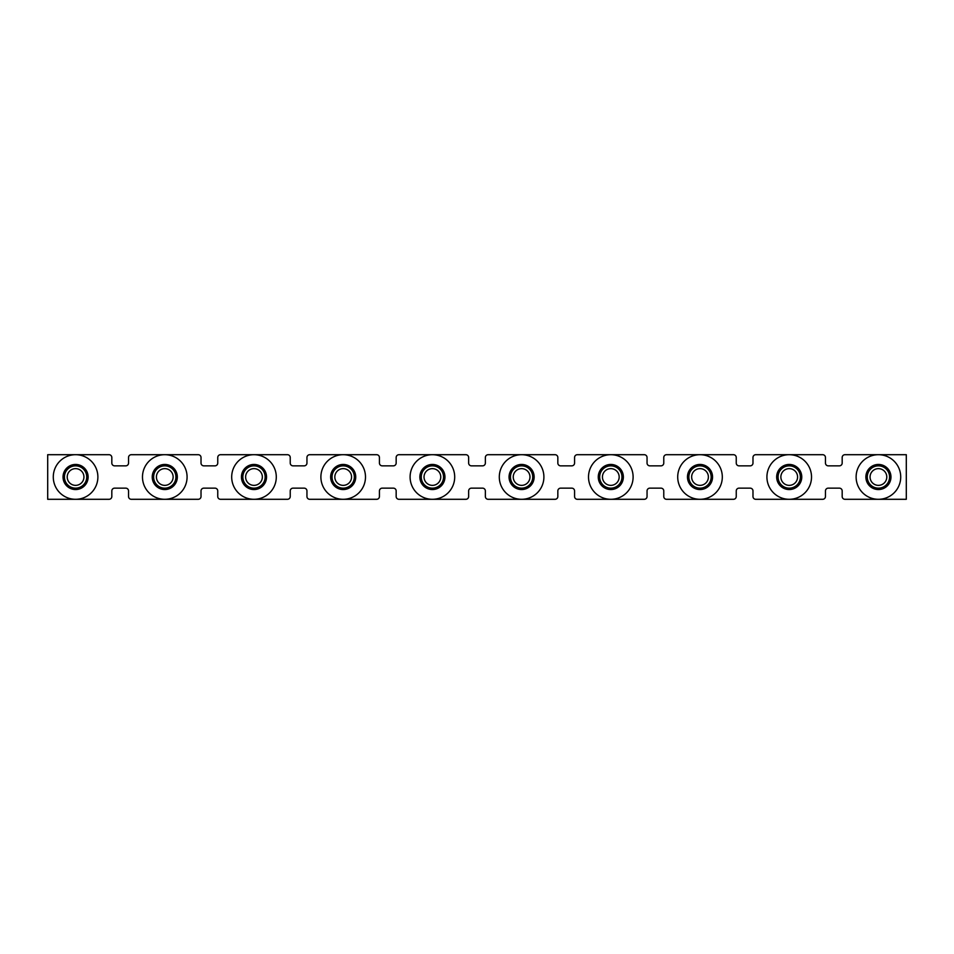 <?xml version="1.0" encoding="UTF-8"?>
<svg xmlns="http://www.w3.org/2000/svg" width="954" height="954" viewBox="0 0 954 954"><rect width="100%" height="100%" fill="white"/><g stroke="black" fill="none" stroke-linecap="round" stroke-linejoin="round"><path stroke-width="1.43" d="M755.771 499.3L822.67 499.3A2.79 2.79 0 0 0 825.46 496.509L825.46 490.94A2.79 2.79 0 0 1 828.251 488.15L839.401 488.15A2.79 2.79 0 0 1 842.179 490.94L842.179 496.509A2.79 2.79 0 0 0 844.97 499.3L906.3 499.3L906.3 454.7L844.97 454.7A2.79 2.79 0 0 0 842.179 457.491L842.179 463.06A2.79 2.79 0 0 1 839.401 465.85L828.251 465.85A2.79 2.79 0 0 1 825.46 463.06L825.46 457.491A2.79 2.79 0 0 0 822.67 454.7L755.771 454.7A2.79 2.79 0 0 0 752.98 457.491L752.98 463.06A2.79 2.79 0 0 1 750.19 465.85L739.04 465.85A2.79 2.79 0 0 1 736.249 463.06L736.249 457.491A2.79 2.79 0 0 0 733.459 454.7L666.56 454.7A2.79 2.79 0 0 0 663.769 457.491L663.769 463.06A2.79 2.79 0 0 1 660.991 465.85L649.841 465.85A2.79 2.79 0 0 1 647.05 463.06L647.05 457.491A2.79 2.79 0 0 0 644.26 454.7L577.361 454.7A2.79 2.79 0 0 0 574.57 457.491L574.57 463.06A2.79 2.79 0 0 1 571.78 465.85L560.63 465.85A2.79 2.79 0 0 1 557.84 463.06L557.84 457.491A2.79 2.79 0 0 0 555.049 454.7L488.15 454.7A2.79 2.79 0 0 0 485.359 457.491L485.359 463.06A2.79 2.79 0 0 1 482.581 465.85L471.419 465.85A2.79 2.79 0 0 1 468.641 463.06L468.641 457.491A2.79 2.79 0 0 0 465.85 454.7L398.951 454.7A2.79 2.79 0 0 0 396.16 457.491L396.16 463.06A2.79 2.79 0 0 1 393.37 465.85L382.22 465.85A2.79 2.79 0 0 1 379.43 463.06L379.43 457.491A2.79 2.79 0 0 0 376.639 454.7L309.74 454.7A2.79 2.79 0 0 0 306.949 457.491L306.949 463.06A2.79 2.79 0 0 1 304.159 465.85L293.009 465.85A2.79 2.79 0 0 1 290.231 463.06L290.231 457.491A2.79 2.79 0 0 0 287.44 454.7L220.541 454.7A2.79 2.79 0 0 0 217.75 457.491L217.75 463.06A2.79 2.79 0 0 1 214.96 465.85L203.81 465.85A2.79 2.79 0 0 1 201.02 463.06L201.02 457.491A2.79 2.79 0 0 0 198.229 454.7L131.33 454.7A2.79 2.79 0 0 0 128.54 457.491L128.54 463.06A2.79 2.79 0 0 1 125.749 465.85L114.599 465.85A2.79 2.79 0 0 1 111.821 463.06L111.821 457.491A2.79 2.79 0 0 0 109.03 454.7L47.7 454.7L47.7 499.3L109.03 499.3A2.79 2.79 0 0 0 111.821 496.509L111.821 490.94A2.79 2.79 0 0 1 114.599 488.15L125.749 488.15A2.79 2.79 0 0 1 128.54 490.94L128.54 496.509A2.79 2.79 0 0 0 131.33 499.3L198.229 499.3A2.79 2.79 0 0 0 201.02 496.509L201.02 490.94A2.79 2.79 0 0 1 203.81 488.15L214.96 488.15A2.79 2.79 0 0 1 217.75 490.94L217.75 496.509A2.79 2.79 0 0 0 220.541 499.3L287.44 499.3A2.79 2.79 0 0 0 290.231 496.509L290.231 490.94A2.79 2.79 0 0 1 293.009 488.15L304.159 488.15A2.79 2.79 0 0 1 306.949 490.94L306.949 496.509A2.79 2.79 0 0 0 309.74 499.3L376.639 499.3A2.79 2.79 0 0 0 379.43 496.509L379.43 490.94A2.79 2.79 0 0 1 382.22 488.15L393.37 488.15A2.79 2.79 0 0 1 396.16 490.94L396.16 496.509A2.79 2.79 0 0 0 398.951 499.3L465.85 499.3A2.79 2.79 0 0 0 468.641 496.509L468.641 490.94A2.79 2.79 0 0 1 471.419 488.15L482.581 488.15A2.79 2.79 0 0 1 485.359 490.94L485.359 496.509A2.79 2.79 0 0 0 488.15 499.3L555.049 499.3A2.79 2.79 0 0 0 557.84 496.509L557.84 490.94A2.79 2.79 0 0 1 560.63 488.15L571.78 488.15A2.79 2.79 0 0 1 574.57 490.94L574.57 496.509A2.79 2.79 0 0 0 577.361 499.3L644.26 499.3A2.79 2.79 0 0 0 647.05 496.509L647.05 490.94A2.79 2.79 0 0 1 649.841 488.15L660.991 488.15A2.79 2.79 0 0 1 663.769 490.94L663.769 496.509A2.79 2.79 0 0 0 666.56 499.3L733.459 499.3A2.79 2.79 0 0 0 736.249 496.509L736.249 490.94A2.79 2.79 0 0 1 739.04 488.15L750.19 488.15A2.79 2.79 0 0 1 752.98 490.94L752.98 496.509A2.79 2.79 0 0 0 755.771 499.3M75.581 489.545A12.545 12.545 0 0 1 63.036 477A12.545 12.545 0 0 1 75.581 464.455A12.545 12.545 0 0 1 88.126 477A12.545 12.545 0 0 1 75.581 489.545M75.581 454.7A22.3 22.3 0 0 1 97.88 477A22.3 22.3 0 0 1 75.581 499.3A22.3 22.3 0 0 1 53.281 477A22.3 22.3 0 0 1 75.581 454.7M75.581 465.85A11.15 11.15 0 0 1 86.731 477A11.15 11.15 0 0 1 75.581 488.15A11.15 11.15 0 0 1 64.431 477A11.15 11.15 0 0 1 75.581 465.85M75.581 468.641A8.359 8.359 0 0 1 83.94 477A8.359 8.359 0 0 1 75.581 485.359A8.359 8.359 0 0 1 67.209 477A8.359 8.359 0 0 1 75.581 468.641M164.78 465.85A11.15 11.15 0 0 1 175.93 477A11.15 11.15 0 0 1 164.78 488.15A11.15 11.15 0 0 1 153.63 477A11.15 11.15 0 0 1 164.78 465.85M164.78 468.641A8.359 8.359 0 0 1 173.139 477A8.359 8.359 0 0 1 164.78 485.359A8.359 8.359 0 0 1 156.42 477A8.359 8.359 0 0 1 164.78 468.641M253.991 465.85A11.15 11.15 0 0 1 265.14 477A11.15 11.15 0 0 1 253.991 488.15A11.15 11.15 0 0 1 242.841 477A11.15 11.15 0 0 1 253.991 465.85M253.991 468.641A8.359 8.359 0 0 1 262.35 477A8.359 8.359 0 0 1 253.991 485.359A8.359 8.359 0 0 1 245.619 477A8.359 8.359 0 0 1 253.991 468.641M343.19 465.85A11.15 11.15 0 0 1 354.339 477A11.15 11.15 0 0 1 343.19 488.15A11.15 11.15 0 0 1 332.04 477A11.15 11.15 0 0 1 343.19 465.85M343.19 468.641A8.359 8.359 0 0 1 351.561 477A8.359 8.359 0 0 1 343.19 485.359A8.359 8.359 0 0 1 334.83 477A8.359 8.359 0 0 1 343.19 468.641M432.4 465.85A11.15 11.15 0 0 1 443.55 477A11.15 11.15 0 0 1 432.4 488.15A11.15 11.15 0 0 1 421.251 477A11.15 11.15 0 0 1 432.4 465.85M432.4 468.641A8.359 8.359 0 0 1 440.76 477A8.359 8.359 0 0 1 432.4 485.359A8.359 8.359 0 0 1 424.029 477A8.359 8.359 0 0 1 432.4 468.641M521.599 465.85A11.15 11.15 0 0 1 532.749 477A11.15 11.15 0 0 1 521.599 488.15A11.15 11.15 0 0 1 510.45 477A11.15 11.15 0 0 1 521.599 465.85M521.599 468.641A8.359 8.359 0 0 1 529.971 477A8.359 8.359 0 0 1 521.599 485.359A8.359 8.359 0 0 1 513.24 477A8.359 8.359 0 0 1 521.599 468.641M610.81 465.85A11.15 11.15 0 0 1 621.96 477A11.15 11.15 0 0 1 610.81 488.15A11.15 11.15 0 0 1 599.661 477A11.15 11.15 0 0 1 610.81 465.85M610.81 468.641A8.359 8.359 0 0 1 619.17 477A8.359 8.359 0 0 1 610.81 485.359A8.359 8.359 0 0 1 602.439 477A8.359 8.359 0 0 1 610.81 468.641M700.009 465.85A11.15 11.15 0 0 1 711.159 477A11.15 11.15 0 0 1 700.009 488.15A11.15 11.15 0 0 1 688.86 477A11.15 11.15 0 0 1 700.009 465.85M700.009 468.641A8.359 8.359 0 0 1 708.381 477A8.359 8.359 0 0 1 700.009 485.359A8.359 8.359 0 0 1 691.65 477A8.359 8.359 0 0 1 700.009 468.641M789.22 465.85A11.15 11.15 0 0 1 800.37 477A11.15 11.15 0 0 1 789.22 488.15A11.15 11.15 0 0 1 778.07 477A11.15 11.15 0 0 1 789.22 465.85M789.22 468.641A8.359 8.359 0 0 1 797.58 477A8.359 8.359 0 0 1 789.22 485.359A8.359 8.359 0 0 1 780.861 477A8.359 8.359 0 0 1 789.22 468.641M878.419 465.85A11.15 11.15 0 0 1 889.569 477A11.15 11.15 0 0 1 878.419 488.15A11.15 11.15 0 0 1 867.269 477A11.15 11.15 0 0 1 878.419 465.85M878.419 468.641A8.359 8.359 0 0 1 886.791 477A8.359 8.359 0 0 1 878.419 485.359A8.359 8.359 0 0 1 870.06 477A8.359 8.359 0 0 1 878.419 468.641M164.78 489.545A12.545 12.545 0 0 1 152.235 477A12.545 12.545 0 0 1 164.78 464.455A12.545 12.545 0 0 1 177.325 477A12.545 12.545 0 0 1 164.78 489.545M164.78 454.7A22.3 22.3 0 0 1 187.079 477A22.3 22.3 0 0 1 164.78 499.3A22.3 22.3 0 0 1 142.48 477A22.3 22.3 0 0 1 164.78 454.7M253.991 489.545A12.545 12.545 0 0 1 241.445 477A12.545 12.545 0 0 1 253.991 464.455A12.545 12.545 0 0 1 266.536 477A12.545 12.545 0 0 1 253.991 489.545M253.991 454.7A22.3 22.3 0 0 1 276.29 477A22.3 22.3 0 0 1 253.991 499.3A22.3 22.3 0 0 1 231.691 477A22.3 22.3 0 0 1 253.991 454.7M343.19 489.545A12.545 12.545 0 0 1 330.644 477A12.545 12.545 0 0 1 343.19 464.455A12.545 12.545 0 0 1 355.735 477A12.545 12.545 0 0 1 343.19 489.545M343.19 454.7A22.3 22.3 0 0 1 365.489 477A22.3 22.3 0 0 1 343.19 499.3A22.3 22.3 0 0 1 320.89 477A22.3 22.3 0 0 1 343.19 454.7M432.4 489.545A12.545 12.545 0 0 1 419.855 477A12.545 12.545 0 0 1 432.4 464.455A12.545 12.545 0 0 1 444.946 477A12.545 12.545 0 0 1 432.4 489.545M432.4 454.7A22.3 22.3 0 0 1 454.7 477A22.3 22.3 0 0 1 432.4 499.3A22.3 22.3 0 0 1 410.101 477A22.3 22.3 0 0 1 432.4 454.7M521.599 489.545A12.545 12.545 0 0 1 509.054 477A12.545 12.545 0 0 1 521.599 464.455A12.545 12.545 0 0 1 534.145 477A12.545 12.545 0 0 1 521.599 489.545M521.599 454.7A22.3 22.3 0 0 1 543.899 477A22.3 22.3 0 0 1 521.599 499.3A22.3 22.3 0 0 1 499.3 477A22.3 22.3 0 0 1 521.599 454.7M610.81 489.545A12.545 12.545 0 0 1 598.265 477A12.545 12.545 0 0 1 610.81 464.455A12.545 12.545 0 0 1 623.356 477A12.545 12.545 0 0 1 610.81 489.545M610.81 454.7A22.3 22.3 0 0 1 633.11 477A22.3 22.3 0 0 1 610.81 499.3A22.3 22.3 0 0 1 588.511 477A22.3 22.3 0 0 1 610.81 454.7M700.009 489.545A12.545 12.545 0 0 1 687.464 477A12.545 12.545 0 0 1 700.009 464.455A12.545 12.545 0 0 1 712.555 477A12.545 12.545 0 0 1 700.009 489.545M700.009 454.7A22.3 22.3 0 0 1 722.309 477A22.3 22.3 0 0 1 700.009 499.3A22.3 22.3 0 0 1 677.71 477A22.3 22.3 0 0 1 700.009 454.7M789.22 489.545A12.545 12.545 0 0 1 776.675 477A12.545 12.545 0 0 1 789.22 464.455A12.545 12.545 0 0 1 801.765 477A12.545 12.545 0 0 1 789.22 489.545M789.22 454.7A22.3 22.3 0 0 1 811.52 477A22.3 22.3 0 0 1 789.22 499.3A22.3 22.3 0 0 1 766.921 477A22.3 22.3 0 0 1 789.22 454.7M878.419 489.545A12.545 12.545 0 0 1 865.874 477A12.545 12.545 0 0 1 878.419 464.455A12.545 12.545 0 0 1 890.964 477A12.545 12.545 0 0 1 878.419 489.545M878.419 454.7A22.3 22.3 0 0 1 900.719 477A22.3 22.3 0 0 1 878.419 499.3A22.3 22.3 0 0 1 856.12 477A22.3 22.3 0 0 1 878.419 454.7"/></g></svg>
